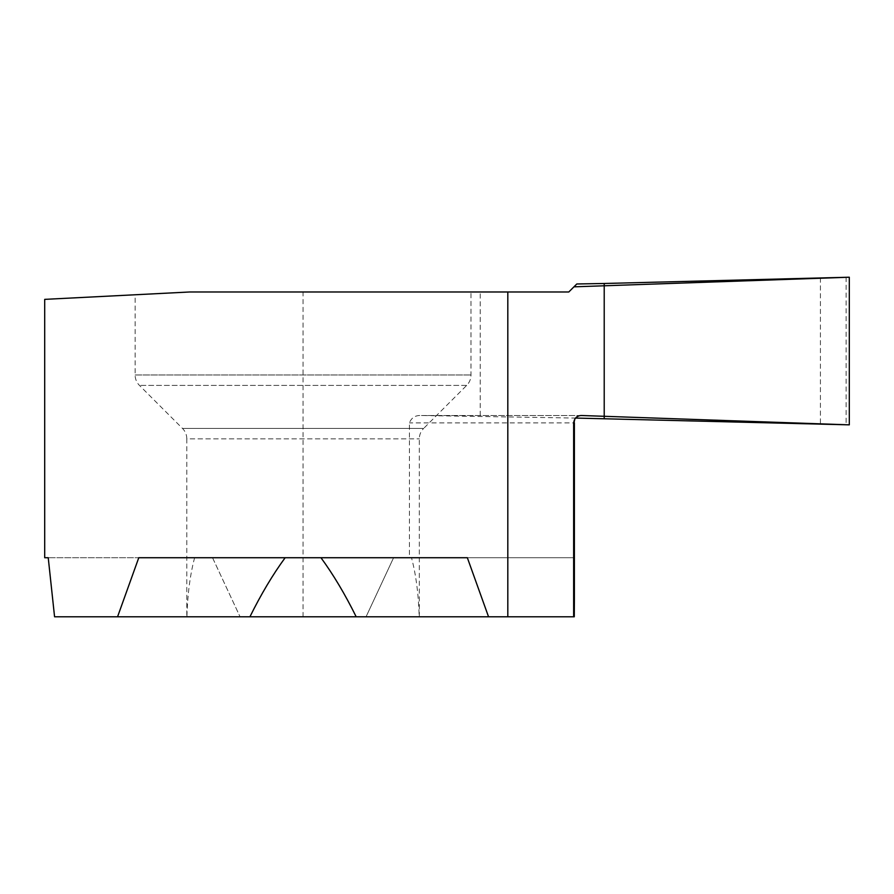 <?xml version="1.0" encoding="UTF-8"?>
<svg xmlns="http://www.w3.org/2000/svg" width="894" height="894" viewBox="0 0 894 894"><rect width="100%" height="100%" fill="white"/><g stroke="black" fill="none" stroke-linecap="round" stroke-linejoin="round"><path stroke-width="0.67" stroke-dasharray="4.47 3.35" d="M604.21 283.487L604.21 418.593L604.21 283.487M576.161 418.079L421.834 415.509C415.643 415.073 411.508 417.532 409.418 422.884L409.418 557.722L393.595 557.722L411.497 557.722C415.989 574.574 418.548 594.253 419.174 616.782L356.181 616.782L366.059 616.782L393.595 557.722L366.059 616.782L186.801 616.782L186.801 438.865L419.32 438.865L186.801 438.865A14.762 14.762 0 0 0 182.477 428.427L139.453 385.403A14.762 14.762 0 0 1 135.128 374.966L135.128 294.763L189.763 291.98L135.128 294.763M576.798 283.979L568.796 291.98L480.212 291.98L480.212 416.861M604.21 285.789L574.384 286.84M604.21 416.291L581.759 415.498C577.3 415.989 574.842 418.448 574.384 422.884L409.418 422.884M419.32 616.782L419.32 438.865A14.762 14.762 0 0 1 423.644 428.427L182.477 428.427L423.644 428.427L466.668 385.403A14.762 14.762 0 0 0 470.993 374.966L470.993 291.98L189.763 291.98L470.993 291.98M467.35 557.722L138.771 557.722M212.526 557.722L240.061 616.782L212.526 557.722L48.231 557.722L212.526 557.722M574.283 616.782L419.174 616.782M54.568 616.782L186.935 616.782C187.561 594.253 190.131 574.574 194.624 557.722M409.418 557.722L573.758 557.722L574.384 599.528M573.758 557.722L411.497 557.722M44.7 299.367L189.763 291.98L303.055 291.98L303.055 616.782M480.212 291.98L303.055 291.98M846.126 277.285L846.126 424.784M820.424 277.911L820.424 424.169M849.3 424.851L780.373 422.46M611.53 285.532L668.164 283.554M421.834 415.509L581.502 415.509M466.668 385.403L139.453 385.403L466.668 385.403M135.128 374.966L470.993 374.966L135.128 374.966M581.256 415.498L421.476 415.498"/><path stroke-width="1.34" d="M573.948 286.84L576.798 283.979L604.21 283.487L604.21 285.789L604.21 283.487L849.3 277.218L849.3 424.851L576.161 418.079M44.7 557.722L44.7 299.367L189.763 291.98L568.796 291.98L573.959 286.829L604.21 285.789L604.21 416.291L581.525 415.509C577.055 415.554 574.429 418.012 573.646 422.884L573.646 616.782L488.549 616.782L467.35 557.722L138.771 557.722L117.561 616.782L54.568 616.782L48.231 557.722L44.7 557.722L48.231 557.722M849.3 277.218L604.21 285.789L604.21 418.593L604.21 416.291L849.3 424.851L849.3 277.218L668.164 283.554M573.646 422.884L574.384 422.884L574.384 599.528L574.283 616.782L573.646 616.782M285.152 557.722C272.804 574.574 261.059 594.253 249.929 616.782L356.181 616.782C345.05 594.253 333.317 574.574 320.957 557.722M488.549 616.782L356.181 616.782M117.561 616.782L249.929 616.782M780.373 422.46L604.21 416.291L604.21 285.789L611.53 285.532M507.814 291.98L507.814 616.782"/></g></svg>
